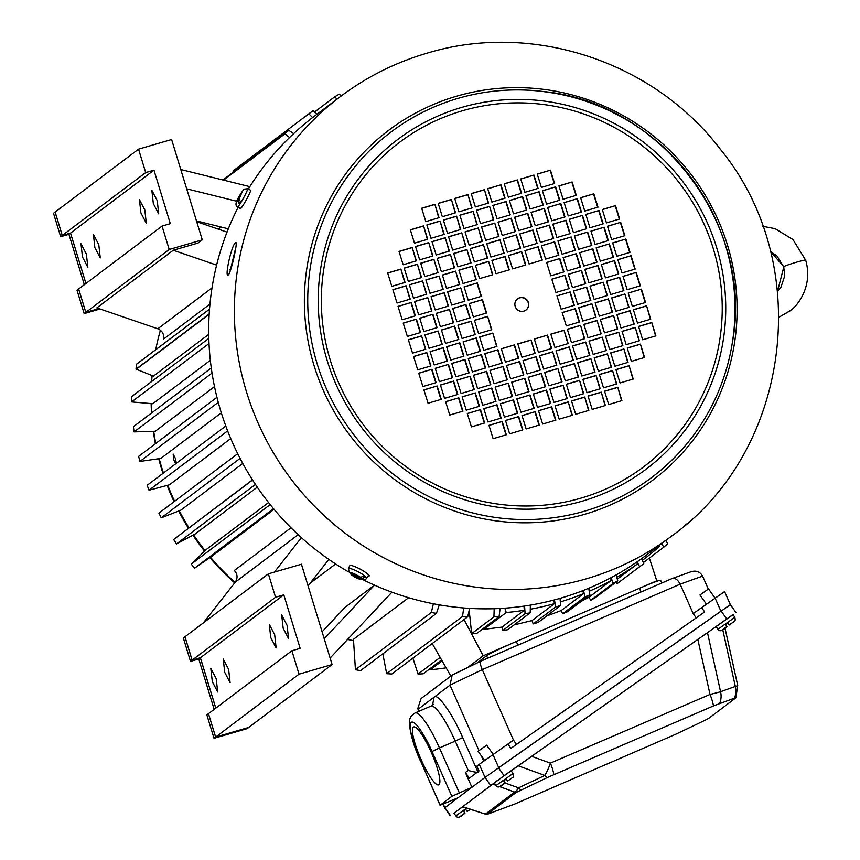 <?xml version="1.0" encoding="UTF-8"?>
<svg xmlns="http://www.w3.org/2000/svg" width="860" height="860" viewBox="0 0 860 860"><rect width="100%" height="100%" fill="white"/><g stroke="black" fill="none" stroke-linecap="round" stroke-linejoin="round"><path stroke-width="1.29" d="M708.457 588.992L700.04 594.937M716.047 626.532L733.053 614.534L734.827 617.34L717.939 629.273L716.047 626.532M727.861 622.995L725.593 624.596L727.001 626.585L725.496 624.51L727.786 622.887L729.291 624.973L733.87 621.694L729.216 624.908M366.897 573.491L369.477 575.824L368.134 575.888M238.177 207.206A275.168 269.642 53 0 0 220.826 411.273A275.168 269.642 53 0 0 348.472 571.868M363.791 580.091A275.168 269.642 53 0 0 646.053 555.366L671.714 536.006A275.168 269.642 -127 0 1 586.284 578.823A275.168 269.642 -127 0 1 246.498 391.913A275.168 269.642 -127 0 1 340.345 96.632L314.674 115.982A275.168 269.642 53 0 0 248.325 189.093M229.792 272.298L235.973 246.809M228.319 274.91C224.159 278.35 231.759 244.272 235.489 242.789C238.596 239.091 230.996 273.168 228.319 274.91L227.943 275.017M525.901 310.105A7.009 6.869 53 0 0 528.19 302.666A7.009 6.869 53 0 0 517.462 298.914M528.405 302.505A7.009 6.869 53 0 0 517.569 298.829A7.009 6.869 53 0 0 515.172 306.353A7.009 6.869 53 0 0 526.008 310.03A7.009 6.869 53 0 0 528.405 302.505M243.563 204.54L240.553 208.625M398.029 306.375L402.168 319.737L415.38 315.835L411.241 302.473L398.029 306.375M418.68 314.857L431.892 310.954L427.753 297.592L414.541 301.494L418.68 314.857M391.816 286.337L405.028 282.435L400.889 269.072L387.677 272.975L391.816 286.337M435.192 309.976L448.404 306.074L444.265 292.712L431.053 296.614L435.192 309.976M403.157 264.751L416.358 260.849L412.219 247.486L399.008 251.389L403.157 264.751M413.51 298.151L426.71 294.249L422.572 280.887L409.371 284.789L413.51 298.151M414.488 243.176L427.7 239.263L423.55 225.9L410.349 229.814L414.488 243.176M424.84 276.576L438.052 272.663L433.902 259.311L420.701 263.214L424.84 276.576M425.818 221.59L439.03 217.688L434.891 204.325L421.679 208.227L425.818 221.59M436.171 254.99L449.382 251.088L445.243 237.725L432.032 241.628L436.171 254.99M446.523 288.39L459.735 284.488L455.596 271.126L442.384 275.028L446.523 288.39M447.512 233.404L460.713 229.502L456.574 216.139L443.362 220.052L447.512 233.404M457.864 266.815L471.065 262.902L466.926 249.55L453.725 253.453L457.864 266.815M458.842 211.829L472.054 207.926L467.904 194.564L454.704 198.466L458.842 211.829M469.194 245.229L482.406 241.327L478.257 227.964L465.056 231.867L469.194 245.229M479.547 278.629L492.758 274.727L488.62 261.365L475.408 265.267L479.547 278.629M480.525 223.643L493.737 219.741L489.598 206.378L476.386 210.291L480.525 223.643M491.92 260.387L496.059 273.749L509.27 269.846L505.121 256.484L491.92 260.387M452.736 308.439L456.886 321.79L470.087 317.888L465.948 304.526L452.736 308.439M579.5 322.005L575.361 308.643L562.161 312.546L566.299 325.908L579.5 322.005M640.367 285.778L636.228 272.426L623.016 276.329L627.166 289.691L640.367 285.778M623.855 290.659L619.716 277.307L606.515 281.209L610.654 294.571L623.855 290.659M646.58 305.827L633.368 309.729L637.518 323.091L650.719 319.189L646.58 305.827L650.407 319.275M603.204 282.188L590.003 286.09L594.142 299.452L607.353 295.539L603.204 282.188L607.031 295.636M635.25 327.402L622.038 331.315L626.177 344.666L639.388 340.764L635.25 327.402L639.077 340.861M591.874 303.763L578.662 307.665L582.811 321.027L596.012 317.125L591.874 303.763L595.7 317.222M623.919 348.988L610.707 352.89L614.846 366.252L628.058 362.35L623.919 348.988L627.736 362.436M613.556 315.588L600.355 319.49L604.494 332.852L617.706 328.95L613.556 315.588L617.383 329.036M612.578 370.574L599.377 374.476L603.516 387.838L616.717 383.925L612.578 370.574L616.405 384.022M602.226 337.163L589.014 341.076L593.163 354.427L606.364 350.525L602.226 337.163L606.053 350.622M601.247 392.149L588.036 396.051L592.174 409.414L605.386 405.512L601.247 392.149L605.074 405.608M590.895 358.749L577.683 362.651L581.822 376.013L595.034 372.111L590.895 358.749L594.722 372.208M580.543 325.349L567.331 329.251L571.47 342.613L584.682 338.711L580.543 325.349L584.37 338.797M579.565 380.335L566.353 384.237L570.492 397.599L583.703 393.687L579.565 380.335L583.381 393.783M569.202 346.924L556.001 350.837L560.139 364.199L573.351 360.286L569.202 346.924L573.029 360.383M568.224 401.91L555.022 405.812L559.161 419.175L572.362 415.272L568.224 401.91L572.05 415.369M557.871 368.51L544.659 372.412L548.809 385.774L562.01 381.872L557.871 368.51L561.698 381.969M552.7 351.804L539.489 355.717L543.627 369.08L556.839 365.167L552.7 351.804L556.517 365.263M574.329 305.311L570.191 291.948L556.979 295.851L561.118 309.213L574.329 305.311M559.838 258.537L546.627 262.45L550.765 275.813L563.977 271.9L559.838 258.537L546.659 262.569M625.876 239.016L612.664 242.928L616.803 256.28L630.014 252.378L625.876 239.016L612.707 243.036M631.046 255.721L617.846 259.623L621.984 272.986L635.196 269.083L631.046 255.721L617.878 259.741M613.503 257.258L609.364 243.896L596.152 247.809L600.301 261.161L613.503 257.258M614.545 260.601L601.333 264.504L605.472 277.866L618.684 273.964L614.545 260.601L601.366 264.622M619.662 218.977L615.524 205.615L602.312 209.517L606.45 222.88L619.662 218.977M624.844 235.683L620.694 222.321L607.493 226.223L611.632 239.585L624.844 235.683M596.99 262.139L592.852 248.776L579.651 252.689L583.789 266.052L596.99 262.139M602.172 278.844L598.033 265.482L584.821 269.384L588.96 282.746L602.172 278.844M597.979 207.163L593.83 193.801L580.629 197.703L584.768 211.065L597.979 207.163M603.15 223.858L599.011 210.496L585.8 214.398L589.949 227.76L603.15 223.858M608.332 240.564L604.193 227.201L590.981 231.103L595.12 244.466L608.332 240.564M580.489 267.019L576.34 253.657L563.139 257.57L567.278 270.932L580.489 267.019M576.286 195.338L572.147 181.976L558.936 185.878L563.085 199.24L576.286 195.338M581.467 212.044L577.329 198.681L564.117 202.584L568.256 215.946L581.467 212.044M586.638 228.738L582.5 215.376L569.288 219.278L573.437 232.641L586.638 228.738M591.82 245.444L587.681 232.082L574.469 235.984L578.608 249.346L591.82 245.444M554.603 183.513L550.464 170.162L537.253 174.064L541.391 187.426L554.603 183.513M559.774 200.219L555.635 186.856L542.434 190.759L546.573 204.121L559.774 200.219M564.955 216.924L560.817 203.562L547.605 207.464L551.744 220.826L564.955 216.924M570.137 233.619L565.987 220.257L552.787 224.17L556.925 237.521L570.137 233.619M575.308 250.325L571.169 236.962L557.957 240.864L562.096 254.227L575.308 250.325M538.091 188.394L533.952 175.042L520.741 178.945L524.88 192.307L538.091 188.394M543.273 205.099L539.123 191.737L525.922 195.639L530.061 209.001L543.273 205.099M548.443 221.805L544.305 208.442L531.093 212.345L535.232 225.707L548.443 221.805M553.625 238.5L549.476 225.137L536.274 229.05L540.413 242.402L553.625 238.5M558.796 255.205L554.657 241.843L541.445 245.745L545.595 259.107L558.796 255.205M521.579 193.274L517.44 179.923L504.229 183.825L508.367 197.187L521.579 193.274M526.761 209.98L522.611 196.618L509.41 200.52L513.549 213.882L526.761 209.98M531.931 226.685L527.793 213.323L514.581 217.225L518.731 230.587L531.931 226.685M537.113 243.38L532.974 230.018L519.762 233.931L523.901 247.282L537.113 243.38M542.284 260.085L538.145 246.723L524.933 250.625L529.083 263.988L542.284 260.085M505.067 198.166L500.928 184.803L487.717 188.705L491.866 202.068L505.067 198.166M510.249 214.86L506.11 201.498L492.898 205.4L497.037 218.762L510.249 214.86M515.419 231.566L511.281 218.203L498.08 222.106L502.219 235.468L515.419 231.566M521.633 251.604L508.432 255.506L512.571 268.868L525.783 264.966L521.633 251.604L508.464 255.624M520.601 248.26L516.462 234.898L503.25 238.811L507.389 252.173L520.601 248.26M581.521 270.363L568.309 274.265L572.448 287.627L585.66 283.725L581.521 270.363L568.353 274.383M565.009 275.243L551.797 279.145L555.947 292.507L569.148 288.605L565.009 275.243L551.841 279.263M590.841 300.419L586.692 287.068L573.491 290.97L577.63 304.333L590.841 300.419M551.658 348.472L547.519 335.11L534.307 339.012L538.457 352.374L551.658 348.472M563.053 385.215L549.841 389.118L553.98 402.48L567.192 398.578L563.053 385.215L566.88 398.664M564.031 330.229L550.819 334.131L554.958 347.494L568.17 343.591L564.031 330.229L567.858 343.677M574.383 363.629L561.171 367.532L565.321 380.894L578.522 376.992L574.383 363.629L578.21 377.088M584.736 397.03L571.524 400.932L575.673 414.294L588.874 410.392L584.736 397.03L588.562 410.489M585.714 342.043L572.513 345.957L576.651 359.308L589.863 355.406L585.714 342.043L589.541 355.502M596.066 375.454L582.865 379.357L587.004 392.719L600.216 388.806L596.066 375.454L599.893 388.903M597.055 320.468L583.843 324.37L587.982 337.733L601.194 333.831L597.055 320.468L600.871 333.916M607.407 353.868L594.196 357.771L598.334 371.133L611.546 367.231L607.407 353.868L611.234 367.317M617.759 387.269L604.548 391.171L608.687 404.533L621.898 400.631L617.759 387.269L621.587 400.728M618.738 332.283L605.526 336.195L609.675 349.547L622.876 345.645L618.738 332.283L622.565 345.741M629.09 365.683L615.878 369.596L620.028 382.958L633.229 379.045L629.09 365.683L632.917 379.142M630.068 310.707L616.867 314.61L621.006 327.972L634.218 324.069L630.068 310.707L633.895 324.156M640.42 344.108L627.22 348.01L631.358 361.372L644.57 357.47L640.42 344.108L644.247 357.556M608.385 298.882L595.174 302.785L599.312 316.147L612.524 312.244L608.385 298.882L612.212 312.341M651.762 322.521L638.55 326.424L642.689 339.786L655.9 335.884L651.762 322.521L655.589 335.981M624.897 294.002L611.686 297.904L615.824 311.266L629.036 307.364L624.897 294.002L628.725 307.461M645.548 302.483L641.409 289.121L628.198 293.023L632.337 306.386L645.548 302.483M478.568 333.615L491.78 329.713L487.631 316.351L474.43 320.253L478.568 333.615M462.056 338.496L475.268 334.594L471.129 321.231L457.918 325.134L462.056 338.496M522.977 360.598L527.115 373.96L540.327 370.047L536.188 356.696L522.977 360.598M521.945 357.255L535.146 353.352L531.007 339.99L517.806 343.892L521.945 357.255M528.158 377.293L532.297 390.655L545.509 386.753L541.359 373.39L528.158 377.293M533.329 393.998L537.468 407.361L550.679 403.458L546.541 390.096L533.329 393.998M538.51 410.693L542.649 424.055L555.861 420.153L551.712 406.791L538.51 410.693M501.294 348.773L505.433 362.135L518.644 358.233L514.495 344.871L501.294 348.773M506.465 365.478L510.603 378.841L523.815 374.928L519.677 361.576L506.465 365.478M511.646 382.173L515.785 395.535L528.997 391.633L524.847 378.271L511.646 382.173M516.817 398.879L520.966 412.241L534.167 408.339L530.029 394.976L516.817 398.879M521.998 415.584L526.137 428.936L539.349 425.034L535.21 411.671L521.998 415.584M484.782 353.654L488.921 367.016L502.132 363.113L497.983 349.751L484.782 353.654M489.953 370.359L494.102 383.721L507.303 379.808L503.164 366.457L489.953 370.359M495.134 387.054L499.273 400.416L512.485 396.514L508.346 383.151L495.134 387.054M500.305 403.759L504.454 417.121L517.655 413.219L513.517 399.857L500.305 403.759M505.487 420.465L509.625 433.816L522.837 429.914L518.698 416.552L505.487 420.465M468.27 358.534L472.409 371.896L485.62 367.994L481.482 354.632L468.27 358.534M473.452 375.239L477.59 388.602L490.791 384.7L486.652 371.337L473.452 375.239M478.622 391.934L482.761 405.296L495.973 401.394L491.834 388.032L478.622 391.934M483.804 408.64L487.942 422.002L501.154 418.1L497.005 404.738L483.804 408.64M488.974 425.345L493.113 438.697L506.325 434.794L502.186 421.432L488.974 425.345M451.758 363.414L455.897 376.777L469.108 372.875L464.97 359.512L451.758 363.414M456.94 380.12L461.078 393.482L474.29 389.58L470.14 376.218L456.94 380.12M462.11 396.815L466.249 410.177L479.461 406.275L475.322 392.912L462.11 396.815M467.292 413.52L471.43 426.882L484.642 422.98L480.493 409.618L467.292 413.52M463.088 341.839L467.238 355.202L480.439 351.288L476.3 337.926L463.088 341.839M435.246 368.295L439.385 381.657L452.596 377.755L448.458 364.393L435.246 368.295M440.427 385L444.566 398.363L457.778 394.46L453.628 381.098L440.427 385M445.598 401.706L449.748 415.058L462.949 411.155L458.81 397.793L445.598 401.706M441.406 330.014L445.544 343.377L458.756 339.474L454.617 326.112L441.406 330.014M446.587 346.72L450.726 360.082L463.927 356.169L459.788 342.817L446.587 346.72M418.734 373.175L422.883 386.538L436.084 382.635L431.946 369.273L418.734 373.175M423.915 389.881L428.054 403.243L441.266 399.341L437.127 385.979L423.915 389.881M429.033 348.257L442.244 344.355L438.106 330.992L424.894 334.895L429.033 348.257M430.075 351.6L434.214 364.962L447.426 361.05L443.276 347.698L430.075 351.6M412.531 353.137L425.732 349.235L421.594 335.873L408.382 339.775L412.531 353.137M417.702 369.843L430.914 365.93L426.775 352.579L413.563 356.481L417.702 369.843M483.739 350.321L496.951 346.408L492.812 333.046L479.6 336.959L483.739 350.321M469.248 303.558L473.387 316.91L486.599 313.008L482.46 299.645L469.248 303.558M490.877 257.054L504.089 253.141L499.95 239.779L486.738 243.692L490.877 257.054M485.706 240.349L498.918 236.446L494.769 223.084L481.568 226.986L485.706 240.349M475.354 206.948L488.555 203.046L484.416 189.684L471.215 193.586L475.354 206.948M474.376 261.934L487.577 258.022L483.438 244.659L470.226 248.572L474.376 261.934M464.013 228.524L477.225 224.621L473.086 211.259L459.874 215.172L464.013 228.524M463.035 283.51L476.246 279.608L472.108 266.245L458.896 270.147L463.035 283.51M452.683 250.109L465.894 246.207L461.755 232.845L448.544 236.747L452.683 250.109M442.33 216.709L455.542 212.807L451.403 199.445L438.191 203.347L442.33 216.709M441.352 271.695L454.564 267.782L450.414 254.431L437.213 258.333L441.352 271.695M431 238.295L444.201 234.382L440.062 221.02L426.861 224.933L431 238.295M430.021 293.271L443.222 289.368L439.084 276.006L425.872 279.909L430.021 293.271M419.659 259.87L432.87 255.968L428.731 242.606L415.52 246.508L419.659 259.87M451.704 305.096L464.916 301.193L460.767 287.831L447.565 291.733L451.704 305.096M408.328 281.457L421.54 277.554L417.401 264.192L404.189 268.094L408.328 281.457M440.374 326.671L453.575 322.769L449.436 309.406L436.224 313.319L440.374 326.671M396.998 303.032L410.209 299.129L406.06 285.767L392.859 289.68L396.998 303.032M419.723 318.2L423.862 331.551L437.073 327.649L432.924 314.287L419.723 318.2M403.211 323.081L407.35 336.443L420.562 332.53L416.412 319.167L403.211 323.081M464.077 286.853L468.216 300.215L481.428 296.313L477.279 282.951L464.077 286.853M398.072 306.493L411.241 302.473M410.962 302.677L415.068 315.921M427.753 297.592L431.58 311.04M414.574 301.613L427.474 297.796M400.889 269.072L404.716 282.521M387.709 273.093L400.61 269.277M444.265 292.712L448.081 306.16M431.086 296.732L443.986 292.916M412.219 247.486L416.046 260.945M399.051 251.507L411.94 247.701M422.572 280.887L426.399 294.346M409.403 284.907L422.292 281.102M423.55 225.9L427.377 239.359M410.381 229.932L423.27 226.115M433.902 259.311L437.729 272.76M420.733 263.332L433.633 259.516M434.891 204.325L438.718 217.774M421.712 208.346L434.612 204.529M445.243 237.725L449.07 251.184M432.064 241.746L444.964 237.94M455.596 271.126L459.423 284.585M442.427 275.146L455.316 271.341M456.574 216.139L460.401 229.599M443.405 220.171L456.294 216.354M466.926 249.55L470.753 262.999M453.757 253.571L466.647 249.755M467.904 194.564L471.731 208.012M454.736 198.585L467.625 194.768M478.257 227.964L482.084 241.413M465.088 231.985L477.988 228.169M488.62 261.365L492.436 274.824M475.44 265.385L488.34 261.58M489.598 206.378L493.425 219.837M476.418 210.399L489.318 206.594M491.952 260.505L505.121 256.484M504.841 256.699L508.948 269.943M452.779 308.546L465.948 304.526M465.668 304.741L469.775 317.985M562.193 312.664L575.361 308.643M575.082 308.858L579.188 322.102M623.059 276.447L636.228 272.426M635.948 272.631L640.055 285.875M606.547 281.327L619.716 277.307M619.437 277.511L623.543 290.755M633.412 309.847L646.301 306.031M590.035 286.208L602.924 282.392M622.081 331.423L634.97 327.617M578.705 307.783L591.594 303.978M610.74 353.008L623.64 349.192M600.387 319.608L613.277 315.792M599.409 374.594L612.298 370.778M589.057 341.183L601.946 337.378M588.079 396.17L600.968 392.364M577.726 362.769L590.616 358.964M567.363 329.369L580.263 325.553M566.385 384.356L579.285 380.539M556.033 350.955L568.922 347.139M555.055 405.931L567.944 402.125M544.702 372.531L557.592 368.725M539.521 355.836L552.421 352.019M557.011 295.969L570.191 291.948M569.911 292.153L574.018 305.397M563.655 271.997L559.559 258.752M629.703 252.475L625.596 239.23M634.874 269.169L630.778 255.925M609.364 243.896L596.195 247.927M613.191 257.355L609.084 244.111M618.372 274.05L614.266 260.817M615.524 205.615L602.355 209.636M619.351 219.074L615.244 205.83M620.694 222.321L607.525 226.341M624.521 235.769L620.415 222.525M592.852 248.776L579.683 252.808M596.679 262.236L592.572 248.992M598.033 265.482L584.854 269.502M601.86 278.941L597.754 265.697M593.83 193.801L580.661 197.822M597.657 207.249L593.55 194.005M599.011 210.496L585.843 214.516M602.838 223.955L598.732 210.711M604.193 227.201L591.013 231.222M608.009 240.65L603.913 227.405M576.34 253.657L563.171 257.688M580.167 267.116L576.06 253.872M572.147 181.976L558.978 185.996M575.974 195.435L571.868 182.191M577.329 198.681L564.149 202.702M581.145 212.13L577.049 198.886M582.5 215.376L569.331 219.397M586.326 228.835L582.22 215.591M587.681 232.082L574.501 236.102M591.508 245.53L587.401 232.286M550.464 170.162L537.285 174.182M554.291 183.61L550.185 170.366M555.635 186.856L542.466 190.877M559.462 200.315L555.356 187.072M560.817 203.562L547.637 207.582M564.644 217.01L560.537 203.766M565.987 220.257L552.819 224.277M569.814 233.716L565.708 220.472M571.169 236.962L558 240.983M574.996 250.41L570.889 237.166M533.952 175.042L520.773 179.063M537.779 188.49L533.673 175.246M539.123 191.737L525.954 195.757M542.95 205.196L538.844 191.952M544.305 208.442L531.136 212.463M548.132 221.891L544.025 208.647M549.476 225.137L536.307 229.158M553.303 238.596L549.196 225.352M554.657 241.843L541.488 245.863M558.484 255.291L554.378 242.047M517.44 179.923L504.272 183.943M521.267 193.371L517.161 180.127M522.611 196.618L509.442 200.638M526.438 210.076L522.342 196.832M527.793 213.323L514.624 217.344M531.62 226.771L527.513 213.527M532.974 230.018L519.795 234.049M536.79 243.477L532.695 230.233M538.145 246.723L524.976 250.744M541.972 260.171L537.865 246.938M500.928 184.803L487.76 188.824M504.755 198.251L500.649 185.007M506.11 201.498L492.93 205.518M509.937 214.957L505.831 201.713M511.281 218.203L498.112 222.224M515.108 231.652L511.001 218.408M525.46 265.063L521.354 251.819M516.462 234.898L503.283 238.929M520.289 248.357L516.183 235.113M585.348 283.821L581.242 270.577M568.836 288.702L564.73 275.458M573.523 291.088L586.692 287.068M586.423 287.272L590.519 300.516M534.35 339.13L547.519 335.11M547.24 335.314L551.346 348.558M549.873 389.236L562.773 385.42M550.862 334.25L563.751 330.433M561.214 367.65L574.104 363.844M571.567 401.05L584.456 397.245M572.545 346.075L585.434 342.258M582.897 379.475L595.787 375.659M583.875 324.489L596.775 320.673M594.228 357.889L607.128 354.083M604.58 391.289L617.48 387.484M605.569 336.303L618.458 332.498M615.921 369.714L628.811 365.898M616.899 314.728L629.789 310.911M627.252 348.128L640.141 344.312M595.217 302.903L608.106 299.097M638.582 326.542L651.482 322.737M611.718 298.022L624.618 294.217M628.23 293.142L641.409 289.121M641.13 289.336L645.226 302.58M491.458 329.799L487.631 316.351M487.351 316.555L474.462 320.371M474.946 334.68L471.129 321.231M470.85 321.436L457.95 325.252M536.188 356.696L523.009 360.716M540.015 370.144L535.909 356.9M534.834 353.438L531.007 339.99M530.727 340.205L517.838 344.011M541.359 373.39L528.19 377.411M545.186 386.849L541.08 373.606M546.541 390.096L533.372 394.116M550.368 403.544L546.261 390.3M551.712 406.791L538.543 410.811M555.538 420.25L551.432 407.006M514.495 344.871L501.326 348.891M518.322 358.33L514.215 345.086M519.677 361.576L506.508 365.597M523.504 375.024L519.397 361.781M524.847 378.271L511.678 382.291M528.674 391.73L524.568 378.486M530.029 394.976L516.86 398.997M533.856 408.425L529.749 395.181M535.21 411.671L522.031 415.692M539.026 425.13L534.931 411.886M497.983 349.751L484.814 353.772M501.81 363.21L497.714 349.966M503.164 366.457L489.996 370.477M506.991 379.905L502.885 366.661M508.346 383.151L495.166 387.172M512.162 396.611L508.066 383.366M513.517 399.857L500.348 403.877M517.344 413.305L513.237 400.061M518.698 416.552L505.519 420.572M522.525 430.011L518.419 416.767M481.482 354.632L468.302 358.652M485.309 368.091L481.202 354.847M486.652 371.337L473.484 375.358M490.479 384.785L486.373 371.541M491.834 388.032L478.654 392.052M495.661 401.491L491.554 388.247M497.005 404.738L483.836 408.758M500.832 418.186L496.725 404.942M502.186 421.432L489.017 425.463M506.013 434.891L501.907 421.647M464.97 359.512L451.79 363.533M468.797 372.971L464.69 359.727M470.14 376.218L456.972 380.238M473.967 389.666L469.861 376.422M475.322 392.912L462.153 396.933M479.149 406.371L475.042 393.127M480.493 409.618L467.324 413.638M484.32 423.066L480.213 409.822M476.3 337.926L463.131 341.958M480.127 351.385L476.021 338.141M448.458 364.393L435.289 368.413M452.285 377.852L448.178 364.608M453.628 381.098L440.46 385.119M457.456 394.546L453.36 381.302M458.81 397.793L445.641 401.813M462.637 411.252L458.531 398.008M454.617 326.112L441.438 330.132M458.444 339.56L454.338 326.327M459.788 342.817L446.619 346.838M463.615 356.266L459.509 343.022M431.946 369.273L418.777 373.294M435.773 382.732L431.666 369.488M437.127 385.979L423.948 389.999M440.954 399.427L436.848 386.183M441.933 344.452L438.106 330.992M437.826 331.208L424.937 335.013M443.276 347.698L430.108 351.719M447.103 361.146L442.997 347.902M425.421 349.332L421.594 335.873M421.314 336.088L408.425 339.894M430.591 366.027L426.775 352.579M426.495 352.783L413.596 356.599M496.639 346.505L492.812 333.046M492.533 333.261L479.643 337.077M469.291 303.666L482.46 299.645M482.18 299.861L486.287 313.104M499.95 239.779L503.777 253.238M486.781 243.81L499.671 239.994M494.769 223.084L498.596 236.532M481.6 227.104L494.489 223.288M484.416 189.684L488.243 203.132M471.248 193.704L484.137 189.888M483.438 244.659L487.265 258.118M470.269 248.69L483.159 244.874M473.086 211.259L476.913 224.718M459.917 215.279L472.806 211.474M472.108 266.245L475.935 279.704M458.928 270.266L471.828 266.46M461.755 232.845L465.582 246.293M448.576 236.865L461.476 233.06M451.403 199.445L455.219 212.893M438.224 203.465L451.124 199.649M450.414 254.431L454.241 267.879M437.245 258.451L450.135 254.635M440.062 221.02L443.889 234.479M426.893 225.051L439.783 221.235M439.084 276.006L442.911 289.465M425.915 280.027L438.804 276.221M428.731 242.606L432.558 256.065M415.563 246.626L428.452 242.821M460.767 287.831L464.594 301.279M447.598 291.852L460.487 288.036M417.401 264.192L421.228 277.64M404.221 268.212L417.121 264.396M449.436 309.406L453.263 322.865M436.267 313.427L449.156 309.621M406.06 285.767L409.887 299.226M392.891 289.788L405.78 285.982M419.755 318.318L432.924 314.287M432.644 314.502L436.751 327.746M403.243 323.199L416.412 319.167M416.132 319.382L420.239 332.627M464.11 286.971L477.279 282.951M476.999 283.155L481.106 296.399M151.854 378.938A243.251 238.37 53 0 0 151.661 381.507A245.369 240.445 53 0 1 152.112 375.551M151.145 403.587A243.251 238.37 53 0 0 151.532 413.015M153.349 431.333A243.251 238.37 53 0 0 155.38 443.738M158.724 458.735A243.251 238.37 53 0 0 162.959 473.398M167.184 485.416A243.251 238.37 53 0 0 174.064 501.702M178.643 511.023A243.251 238.37 53 0 0 188.404 528.19M192.941 535.199A243.251 238.37 53 0 0 204.583 551.163M209.883 557.624A243.251 238.37 53 0 0 234.683 582.908M347.569 639.464A243.251 238.37 53 0 0 348.472 639.646M770.409 251.292L783.954 266.987M778.999 317.2L789.372 311.288C796.177 307.644 813.625 287.057 805.669 260.193L792.931 239.51L775.075 228.663L762.755 226.309M805.519 260.387C808.927 258.312 785.126 265.245 783.868 266.697L777.547 291.282L780.934 287.229L784.75 275.791L783.718 266.901L777.01 256.033L770.463 251.518M778.999 317.222L790.061 310.761M520.966 789.964A17.523 8.095 -115.3 0 1 518.537 787.846A17.523 3.934 109.9 0 1 514.667 792.06L485.62 813.968A17.523 17.178 -127 0 0 487.061 814.388L514.914 803.96L676.132 734.064L705.189 720.207L708.812 718.283L735.88 697.836L737.708 685.463A17.523 0.871 167.5 0 1 735.332 686.452A17.523 14.942 70.4 0 1 734.375 698.191L713.445 705.931L547.272 777.547L516.118 792.479L486.954 814.581L462.497 806.852L492.64 784.105L495.876 785.277M735.741 697.976L734.375 698.191M462.723 806.669L485.545 814.194M553.84 774.602A17.523 3.891 -113.3 0 0 550.411 763.11A17.523 3.934 109.9 0 1 544.842 775.43L518.537 787.846L504.96 782.944M719.605 703.437A17.523 14.942 -109.6 0 0 720.562 691.698A17.523 0.871 167.5 0 1 710.016 694.439L550.411 763.11L531.652 756.338L511.227 770.829M494.113 783.03L492.64 784.105M715.918 626.714L531.652 756.338M453.876 813.248L504.067 775.688L733.118 614.631M724.571 591.562L730.355 604.634L485.04 777.408L490.598 785.288M450.425 815.581L444.867 807.712L485.04 777.408L471.925 787.298L465.367 772.495L469.377 778.192L478.988 770.947L476.859 766.142L479.246 764.336L485.04 777.408M457.982 797.822L471.925 787.298L451.865 796.328L440.051 805.272L457.982 797.822L444.642 807.884L450.21 815.764M438.923 784.728A31.551 6.117 66.6 0 1 438.675 784.879A31.551 6.117 66.6 0 1 420.841 759.025A31.551 6.117 66.6 0 1 413.402 727.098A31.551 6.117 66.6 0 1 413.66 726.958A31.551 6.117 66.6 0 1 431.483 752.812A31.551 6.117 66.6 0 1 438.923 784.728M418.927 711.317L417.756 708.565L421.077 698.546L452.188 675.089L480.46 661.34M418.024 709.285L450.006 685.162L452.188 675.089M724.356 591.734L701.62 607.644L704.652 611.933L510.915 748.361L507.884 744.061L513.506 740.17L481.976 668.94C480.192 664.436 479.751 661.878 480.654 661.254L672.122 578.543L691.279 571.631M476.967 663.017L486.577 655.761A28.047 1.301 -23.9 0 1 516.301 641.485L639.421 588.315A28.047 1.301 -23.9 0 1 660.598 580.328L661.791 583.015M504.067 775.688L498.499 767.819L721.142 611.041L726.7 618.91M507.884 744.061L479.246 764.336M451.865 796.328L432.021 751.5C427.839 741.352 415.81 719.508 411.273 722.303C407.167 726.034 415.66 750.543 420.303 760.337L440.148 805.164M478.977 750.576L450.006 685.162L482.277 669.639L680.153 584.176C677.723 579.511 674.971 577.662 671.896 578.651L672.122 578.543M708.317 589.078L702.566 576.092C699.889 571.502 695.88 570.115 690.558 571.921M701.62 607.644L693.203 613.632L696.202 617.888M513.506 740.17L516.516 744.416M465.367 772.495L468.238 770.474C473.516 771.925 476.762 772.484 477.977 772.13M702.566 576.092L680.153 584.176L693.203 613.632M481.256 755.736L483.664 761.164M486.588 745.233L478.171 751.178M494.177 782.772L511.184 770.775L512.958 773.581L496.069 785.513L494.177 782.772M505.992 779.235L503.723 780.837L505.121 782.837L503.627 780.751L505.916 779.128L507.411 781.213L512.001 777.934L507.346 781.149M465.819 809.539L463.551 811.141L464.948 813.13C460.229 817.548 457.208 818.441 455.897 815.807L453.833 813.205L462.648 806.895M464.884 813.066L460.304 816.344L464.948 813.13L463.454 811.044L465.744 809.432L467.249 811.507L470.302 809.335L467.249 811.507M250.604 190.2A10.513 0.871 118.8 0 1 246.777 198.972A10.513 0.871 118.8 0 1 240.692 208.55A10.513 0.871 118.8 0 1 240.467 208.625L237.65 206.873A10.341 0.86 118.8 0 0 237.876 206.798A10.341 0.86 118.8 0 0 243.853 197.381A10.341 0.86 118.8 0 0 247.615 188.749L250.604 190.2M242.391 191.296L239.144 199.133L240.617 201.95A10.266 0.849 118.8 0 1 239.392 203.917L237.908 201.089L241.606 192.995M237.908 201.089L240.918 193.629M240.284 201.691L239.392 203.917M242.144 191.673L239.144 199.133M349.697 565.923A10.513 1.903 27.9 0 1 349.74 565.74A10.513 1.903 27.9 0 1 349.848 565.601A10.513 1.903 27.9 0 1 360.362 569.202A10.513 1.903 27.9 0 1 368.316 575.587A10.513 1.903 27.9 0 1 368.22 575.695M348.332 568.933A10.341 1.87 27.9 0 1 348.364 568.707L349.848 572.674C352.062 572.567 355.631 574.114 360.566 577.329L363.973 575.985A10.266 1.86 27.9 0 1 365.382 577.178L361.985 578.522L351.697 574.932L350.558 573.835M361.985 578.522L362.404 579.586C359.846 579.522 356.276 577.963 351.697 574.932M363.479 576.512L365.382 577.178M350.278 573.738L360.566 577.329M175.59 463.873L173.752 459.788L173.172 454.101L175.429 458.531L176.375 463.271M220.848 226.954A245.369 240.445 53 0 0 218.601 229.233M554.431 599.904L555.625 606.956L533.157 623.898L538.102 622.457L560.58 605.515L560.021 598.356M555.625 606.956A280.425 274.791 53 0 0 558.108 606.246A280.425 274.791 53 0 0 560.58 605.515M224.718 672.326L223.245 659.072L228.631 669.381L230.104 682.625L224.718 672.326M270.75 637.604L269.277 624.36L274.662 634.659L276.135 647.913L270.75 637.604M212.312 681.69L210.829 668.435L216.215 678.744L217.688 691.988L212.312 681.69M283.166 628.241L281.693 614.997L287.079 625.295L288.552 638.55L283.166 628.241M94.88 247.637L93.407 234.382L98.793 244.691L100.265 257.946L94.88 247.637M153.327 203.562L151.854 190.307L157.229 200.617L158.713 213.861L153.327 203.562M140.911 212.915L139.438 199.671L144.824 209.969L146.297 223.224L140.911 212.915M82.463 257L80.99 243.745L86.376 254.055L87.849 267.309L82.463 257M347.58 639.453A245.369 240.445 53 0 0 353.546 640.646M160.411 330.208A245.369 240.445 53 0 0 155.746 349.676M151.328 403.609A245.369 240.445 53 0 0 151.768 412.843M153.703 431.322A245.369 240.445 53 0 0 155.757 443.448M159.207 458.659A245.369 240.445 53 0 0 163.432 473.043M167.764 485.266A245.369 240.445 53 0 0 174.591 501.305M179.267 510.775A245.369 240.445 53 0 0 188.963 527.75M193.564 534.866A245.369 240.445 53 0 0 205.099 550.658M210.474 557.216A245.369 240.445 53 0 0 235.081 582.392M322.102 631.799L345.053 607.343L374.498 585.133M433.386 603.763L431.322 612.481L355.438 669.714L353.46 639.313L408.64 597.7M252.56 480.009L173.666 539.521L252.464 479.848M257.28 487.158L195.112 534.038L176.526 543.928L173.666 539.521M230.749 438.557L169.409 484.825L148.995 490.221L147.178 485.287L225.793 426.012M214.505 386.591L155.251 431.279L134.063 431.892L133.397 426.7L211.291 367.951M208.733 334.379L153.456 376.067L136.009 369.144A266.75 261.397 -127 0 1 136.482 364.274L209.528 309.192L136.632 364.145M210.345 360.297L152.757 403.727L131.591 401.921L131.516 396.707L208.819 338.388M221.31 412.811L160.82 458.434L139.89 461.444L138.643 456.359L216.956 397.298M242.778 463.454L180.879 510.141L161.261 517.827L158.906 513.13L237.704 453.704M270.19 504.594L191.264 564.117L206.357 549.443L268.546 502.541M274.071 509.335L211.915 556.216L194.596 568.18L191.264 564.117M450.844 676.1L432.214 643.549M685.613 524.783L683.625 526.481M685.721 524.901A280.425 274.791 53 0 0 686.484 524.019M524.578 606.02L525.084 613.664A280.425 274.791 53 0 0 530.19 612.804L507.787 629.692L502.702 630.552L501.939 627.112L483.976 629.316L483.481 628.348M494.199 608.708L493.919 616.846A280.425 274.791 53 0 0 499.101 616.566L476.827 633.368L471.667 633.626L469.162 610.353M464.034 619.544L483.159 655.804L656.782 580.812L649.375 558.065M637.077 561.838L639.614 566.686A280.425 274.791 53 0 0 643.774 563.655L617.2 583.596L616.018 582.08M611.041 577.683L613.255 583.317A280.425 274.791 53 0 0 617.749 580.779L595.27 597.732L590.777 600.269L588.928 597.27L581.07 601.441M583.37 590.422L585.144 596.797A280.425 274.791 53 0 0 589.895 594.787L567.396 611.761L562.644 613.76L561.139 610.578L546.648 616.018M533.157 623.898L532.017 620.565L514.162 624.887M661.544 543.67L663.866 547.132A280.425 274.791 53 0 0 667.661 543.638L665.898 540.392M663.866 547.132L643.355 562.612M643.054 559.817L642.409 560.301A276.92 271.362 53 0 0 643.054 559.817A276.92 271.362 53 0 0 659.545 546.315L659.362 545.315M643.774 563.655L641.7 558.57M617.265 579.145L637.411 563.956L636.508 562.236M639.614 566.686L617.2 583.596M616.738 577.307A276.92 271.362 53 0 0 637.411 563.956M617.749 580.779L616.05 574.942M588.928 597.27L611.363 580.36L610.439 577.995M613.255 583.317L590.777 600.269M589.25 591.25A276.92 271.362 53 0 0 611.363 580.36M589.895 594.787L588.702 588.261M561.139 610.578L583.585 593.647L582.758 590.659M585.144 596.797L562.644 613.76M560.301 601.946A276.92 271.362 53 0 0 583.585 593.647M324.22 638.743L374.53 585.144M391.934 592.185L330.122 658.05M332.111 664.533L248.669 727.463L215.613 737.095L299.043 674.165L332.111 664.533L301.441 564.214L268.374 573.846L184.943 636.776L192.102 660.179L200.358 657.771L215.774 708.167M431.322 612.481A280.425 274.791 53 0 0 436.45 613.384L360.566 670.606A280.425 274.791 -127 0 1 355.438 669.714M436.45 613.384L439.267 604.849M532.017 620.565L554.431 603.655L553.829 600.065M530.265 609.235A276.92 271.362 53 0 0 554.431 603.655M530.19 612.804L530.362 605.107M501.939 627.112L524.277 610.267L523.998 606.106M525.084 613.664L502.702 630.552M504.831 608.17L506.239 612.524A276.92 271.362 53 0 0 524.277 610.267M499.101 616.566L500.09 608.461M493.919 616.846L471.667 633.626M463.68 607.955L462.529 616.448L386.656 673.681A280.425 274.791 -127 0 0 391.837 673.993L467.722 616.76L469.603 608.375M462.529 616.448A280.425 274.791 53 0 0 467.722 616.76M386.656 673.681L382.829 653.826M440.148 657.405L418.046 674.079L412.897 658.115M441.588 659.942L423.217 673.799A280.425 274.791 -127 0 1 418.046 674.079M446.114 667.844A276.92 271.362 -127 0 1 430.355 669.746L429.688 668.919M301.409 537.65L274.415 572.093M308.063 585.896L328.842 559.398M255.431 484.416L176.526 543.928M227.642 430.903L148.995 490.221M212.044 373.079L134.063 431.892M227.018 232.125L196.736 221.74M202.272 239.854L171.602 139.524L138.535 149.156L55.104 212.087L62.253 235.489L145.695 172.57L153.962 170.162L170.312 223.665L162.056 226.072L169.205 249.475L202.272 239.854L198.058 243.025L173.268 250.249L216.612 265.095M229.932 269.664L230.63 269.911M203.336 622.909L235.264 582.166C237.908 578.092 237.596 574.2 234.35 570.47L290.981 527.771M209.969 304.096L163.604 339.066C164.228 334.207 162.293 330.788 157.799 328.789L96.825 307.891L173.268 250.249M209.023 343.527L131.591 401.921M218.257 402.34L139.89 461.444M240.08 458.38L161.261 517.827M273.512 508.668L194.596 568.18M312.599 117.573L308.858 113.799A280.425 274.791 53 0 1 313.019 110.757L317.093 114.165M233.404 172.064L232.974 171.022L308.858 113.799M336.905 99.212L334.884 96.675A280.425 274.791 53 0 1 339.377 94.138L341.173 95.997M334.884 96.675L314.534 112.026M222.901 179.976L288.756 130.311L293.668 133.612M289.551 137.535L284.972 133.816L223.546 180.138M288.756 130.311A280.425 274.791 53 0 0 284.972 133.816M228.33 228.814L196.478 220.902M236.887 201.294L186.674 188.824M180.761 169.517L249.83 186.663M467.646 667.5L483.159 655.804M655.557 581.736L656.782 580.812M442.126 660.878L430.355 669.746M506.239 612.524L483.976 629.316M169.205 249.475L85.774 312.406L98.868 308.589L85.806 312.384L78.615 289.003L162.056 226.072M200.358 657.771L283.8 594.851L300.161 648.354L291.895 650.762L208.453 713.682L215.613 737.095M291.895 650.762L299.043 674.165M268.374 573.846L275.533 597.259L192.102 660.179M62.253 235.489L70.52 233.081L85.935 283.477L70.552 233.06L68.929 234.285L84.334 284.681M138.535 149.156L145.695 172.57M275.533 597.259L283.8 594.851M153.962 170.162L70.52 233.081M62.296 235.468L60.662 236.694L53.503 213.291L55.137 212.065L62.296 235.468L70.552 233.06M84.172 313.61L85.806 312.384L78.647 288.971L77.024 290.207L84.172 313.61L100.029 308.987M60.662 236.694L68.929 234.285M192.135 660.158L184.975 636.744L183.341 637.98L190.501 661.383L192.135 660.158L200.401 657.75L215.806 708.145M190.501 661.383L198.767 658.975L200.401 657.75M247.078 728.667L248.712 727.442L215.645 737.074L214.022 738.299L247.078 728.667M214.022 738.299L206.862 714.886L208.486 713.66L215.645 737.074M198.767 658.975L214.172 709.371M717.939 629.273C719.25 631.907 722.271 631.014 727.001 626.585L722.346 629.81L726.926 626.532M456.821 96.137A219.16 214.763 -127 0 1 727.452 245.003A219.16 214.763 -127 0 1 584.66 514.302A219.16 214.763 -127 0 1 314.029 365.435A219.16 214.763 -127 0 1 456.821 96.137M458.251 98.309A216.387 212.044 53 0 0 317.265 364.199A216.387 212.044 53 0 0 584.478 511.184A216.387 212.044 53 0 0 732.268 343.14A216.387 212.044 53 0 0 542.413 91.418A216.387 212.044 53 0 0 458.251 98.309M461.788 107.382A206.4 202.25 -127 0 1 716.649 247.572A206.4 202.25 -127 0 1 582.177 501.187A206.4 202.25 -127 0 1 327.316 360.996A206.4 202.25 -127 0 1 461.788 107.382M462.572 110.736A203.035 198.961 53 0 0 330.283 360.211A203.035 198.961 53 0 0 581.005 498.123A203.035 198.961 53 0 0 713.295 248.648A203.035 198.961 53 0 0 462.572 110.736M516.118 792.479A17.523 17.178 -127 0 1 514.667 792.06L499.477 786.577M547.272 777.547A17.523 8.095 -115.3 0 1 544.842 775.43L518.236 765.83M713.445 705.931A17.523 3.891 -113.3 0 0 710.016 694.439L697.804 639.324M722.722 629.574L735.332 686.452L720.562 691.698L707.457 632.573M517.924 645.15L516.301 641.485M639.421 588.315L641.044 591.97M486.577 655.761L487.674 658.212M671.896 578.651L480.654 661.254M715.122 598.13L720.906 611.202M492.952 754.586L498.736 767.658M444.867 807.712L443.287 804.143M468.238 770.474L455.241 741.116L439.449 747.931L459.294 792.759M420.303 760.337L440.051 805.272M420.207 760.444C409.596 737.267 407.909 718.487 410.349 718.068C410.113 717.122 411.704 715.423 415.1 712.962A43.817 8.492 -113.4 0 1 439.449 747.931L432.021 751.5M477.837 771.807L462.669 737.547C452.854 714.305 437.106 692.128 434.02 697.224L432.58 704.953M415.1 712.962L430.892 706.146A43.817 8.492 -113.4 0 1 455.241 741.116L462.669 737.547M496.069 785.513C497.381 788.147 500.402 787.255 505.121 782.837L500.477 786.051L505.056 782.772M455.897 815.807L466.614 808.163M467.173 811.453L470.226 809.314M349.74 565.74L348.364 568.707A10.341 1.87 27.9 0 1 348.472 568.567A10.341 1.87 27.9 0 1 358.813 572.104A10.341 1.87 27.9 0 1 366.629 578.393A10.341 1.87 27.9 0 1 366.532 578.5M335.626 563.966L310.277 583.08M209.174 314.255L136.127 369.348M298.183 534.705L235.264 582.166M157.799 328.789L212.011 287.906M136.009 369.144L209.195 313.943M708.543 588.928L715.068 598.162M729.291 624.973L733.945 621.63C735.171 621.522 735.472 620.092 734.827 617.34M699.954 594.991L706.468 604.225M671.714 536.006C791.63 450.371 814.463 263.687 720.336 149.253C653.697 61.383 531.899 21.167 427.022 53.18C395.482 62.414 366.586 76.895 340.345 96.632M732.268 343.14C754.542 225.965 661.2 102.211 542.413 91.418L553.432 93.02M724.98 628.004L737.708 685.463M730.366 604.634L735.923 612.503M453.381 674.358L480.557 661.286M443.04 804.25L444.652 807.884M430.892 706.146L433.236 704.243M486.674 745.168L493.199 754.403M507.411 781.213L512.076 777.87C513.302 777.773 513.603 776.333 512.958 773.581M478.085 751.242L484.61 760.487M247.615 188.749L244.197 189.125L242.24 191.479M240.983 193.489C235.748 201.219 234.64 205.68 237.65 206.873M351.192 574.663C356.9 578.855 361.759 580.425 365.758 579.361L368.316 575.587M136.536 364.167L209.528 309.116"/></g></svg>
